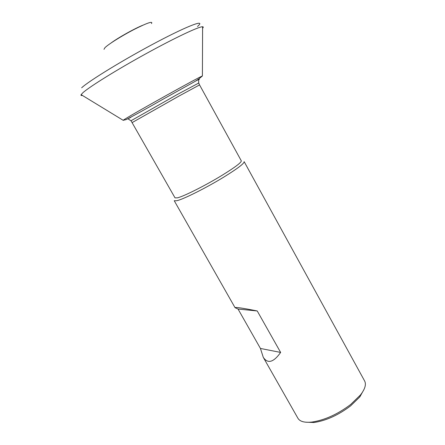 <?xml version="1.0" encoding="UTF-8"?>
<svg xmlns="http://www.w3.org/2000/svg" width="445" height="445" viewBox="0 0 445 445"><rect width="100%" height="100%" fill="white"/><g stroke="black" fill="none" stroke-linecap="round" stroke-linejoin="round"><path stroke-width="0.67" d="M263.273 357.318L297.933 418.278C299.913 421.576 304.597 422.833 311.984 422.055C324.817 420.091 337.711 414.239 350.654 404.499L360.489 394.949C365.022 389.064 366.402 384.413 364.633 380.998L244.155 161.652C244.377 163.387 237.736 168.444 224.247 176.821C206.647 187.651 183.29 199.354 176.715 200.751L174.234 200.728L235.06 307.701C235.327 306.989 242.72 308.079 257.238 310.966L280.634 352.434C273.536 362.425 267.745 364.049 263.273 357.318L260.431 348.452L238.047 309.047L235.06 307.701M305.292 422.155L313.975 422.516C326.124 420.67 338.311 415.141 350.538 405.929L359.838 396.884L364.077 389.303M132.237 122.536L178.562 96.292L199.56 84.912L241.296 160.823C241.479 162.442 235.166 167.214 222.355 175.141C205.701 185.365 183.646 196.456 177.394 197.847L175.024 197.858L131.019 120.751L177.683 94.279L198.726 83.048M280.634 352.434L260.431 348.452M257.238 310.966L238.047 309.047M131.086 120.845L127.899 118.787M82.425 95.453C81.129 95.675 80.69 95.408 81.112 94.651L123.132 120.278L125.941 119.677C133.255 115.961 145.682 109.108 163.209 99.113L188.597 85.001C193.92 81.958 196.829 80.84 202.408 75.973C199.299 76.868 134.935 112.702 124.767 119.216L123.132 120.278L123.588 120.3M81.112 94.651L82.998 92.632C89.695 86.63 116.901 69.72 145.938 53.75C174.985 37.758 199.004 26.461 202.603 26.75C203.465 26.789 203.465 27.301 202.597 28.291M81.652 87.787C89.095 80.773 125.073 58.796 157.18 41.913C189.353 24.959 206.335 18.885 197.502 26.455M198.648 79.816C200.317 78.726 199.288 79.149 195.555 81.09M131.08 117.124L129.295 118.203M103.997 49.328L104.925 47.704C108.319 44.272 121.891 35.761 134.156 29.437C147.44 22.778 153.214 20.826 151.484 23.579M199.56 84.912L198.676 82.937L198.642 79.249M359.838 396.884L360.489 394.949M313.975 422.516L311.984 422.055M202.408 75.973L202.603 26.75M111.155 42.915C118.531 37.519 134.167 28.758 142.795 25.232"/></g></svg>

